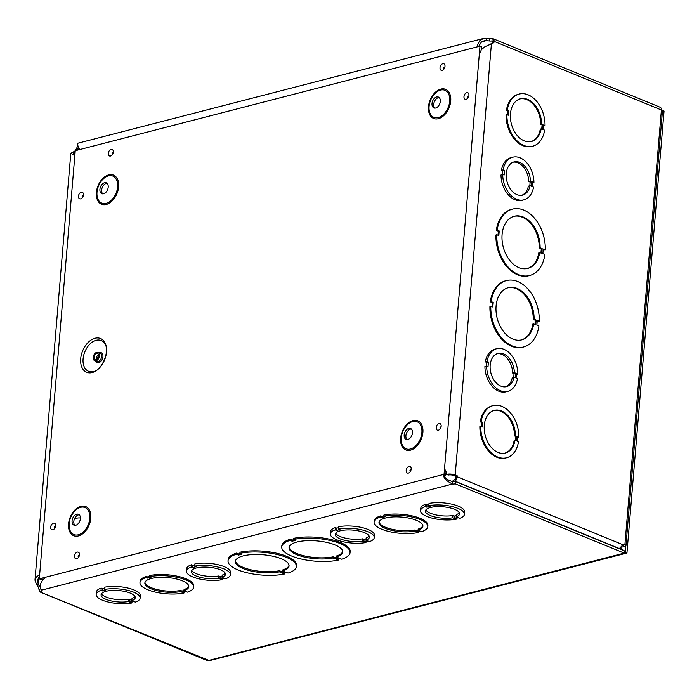 <?xml version="1.0" encoding="UTF-8"?>
<svg xmlns="http://www.w3.org/2000/svg" width="699" height="699" viewBox="0 0 699 699"><rect width="100%" height="100%" fill="white"/><g stroke="black" fill="none" stroke-linecap="round" stroke-linejoin="round"><path stroke-width="1.05" d="M92.154 372.576A18.261 11.866 112.3 0 1 83.146 349.701A18.261 11.866 112.3 0 1 105.488 343.934A18.261 11.866 112.3 0 1 92.154 372.576M96.034 360.754A4.474 2.91 -67.7 0 0 99.389 356.691A4.474 2.91 -67.7 0 0 98.078 352.41A4.474 2.91 -67.7 0 0 93.692 355.442A4.474 2.91 -67.7 0 0 94.688 360.693A4.474 2.91 -67.7 0 0 96.034 360.754M96.13 359.583A3.233 2.097 -67.7 0 0 98.55 356.656A3.233 2.097 -67.7 0 0 97.607 353.554A3.233 2.097 -67.7 0 0 94.444 355.747A3.233 2.097 -67.7 0 0 95.16 359.539A3.233 2.097 -67.7 0 0 96.13 359.583M443.769 475.547L445.761 475.032L446.041 471.694M481.489 49.524L481.707 46.885L479.986 46.178L444.04 474.324L39.293 578.859L75.247 150.713L479.986 46.178M39.293 578.859L41.014 579.567L43.172 579.008M439.182 97.563A5.88 3.818 -67.7 0 0 434.35 101.748A5.88 3.818 -67.7 0 0 434.857 108.109M435.695 108.013A5.88 3.818 -67.7 0 0 440.099 102.683A5.88 3.818 -67.7 0 0 438.387 97.047A5.88 3.818 -67.7 0 0 432.629 101.04A5.88 3.818 -67.7 0 0 433.93 107.926A5.88 3.818 -67.7 0 0 435.695 108.013M411.353 429.029A5.88 3.818 -67.7 0 0 406.521 433.214A5.88 3.818 -67.7 0 0 407.028 439.575M407.858 439.479A5.88 3.818 -67.7 0 0 412.27 434.149A5.88 3.818 -67.7 0 0 410.558 428.513A5.88 3.818 -67.7 0 0 404.791 432.506A5.88 3.818 -67.7 0 0 406.093 439.391A5.88 3.818 -67.7 0 0 407.858 439.479M107.087 183.339A5.88 3.818 -67.7 0 0 102.255 187.515A5.88 3.818 -67.7 0 0 102.762 193.885M103.601 193.78A5.88 3.818 -67.7 0 0 108.004 188.45A5.88 3.818 -67.7 0 0 106.292 182.823A5.88 3.818 -67.7 0 0 100.534 186.808A5.88 3.818 -67.7 0 0 101.836 193.693A5.88 3.818 -67.7 0 0 103.601 193.78M79.258 514.805A5.88 3.818 -67.7 0 0 74.426 518.981A5.88 3.818 -67.7 0 0 74.933 525.351M75.763 525.246A5.88 3.818 -67.7 0 0 80.175 519.916A5.88 3.818 -67.7 0 0 78.463 514.289A5.88 3.818 -67.7 0 0 72.696 518.274A5.88 3.818 -67.7 0 0 73.998 525.159A5.88 3.818 -67.7 0 0 75.763 525.246M445.761 475.032L444.04 474.324M425.874 509.912A17.143 5.697 -175.2 0 0 452.908 515.513L454.289 516.08L454.097 518.361L452.716 517.802A17.143 5.697 4.8 0 1 434.629 516.937A17.143 5.697 4.8 0 1 425.429 511.021A17.143 5.697 4.8 0 1 442.991 506.784A17.143 5.697 4.8 0 1 459.593 513.887A17.143 5.697 4.8 0 1 456.185 516.902L456.377 514.621A17.143 5.697 -175.2 0 0 459.339 512.716M454.289 516.08L456.298 515.565M428.837 505.692L429.02 503.402A22.045 7.322 4.8 0 1 452.524 504.337A22.045 7.322 4.8 0 1 464.669 512.018L464.477 514.298A22.045 7.322 4.8 0 1 459.654 518.326L458.282 517.767L454.813 518.658L456.194 519.226A22.045 7.322 4.8 0 1 432.69 518.291A22.045 7.322 4.8 0 1 420.553 510.611A22.045 7.322 4.8 0 1 425.376 506.583L426.748 507.151L430.208 506.251L428.837 505.692A22.045 7.322 4.8 0 1 452.332 506.618A22.045 7.322 4.8 0 1 464.477 514.298M420.553 510.611L420.746 508.33A22.045 7.322 4.8 0 1 425.569 504.302L426.94 504.861L428.941 504.346M444.756 476.639C445.036 478.308 447.709 479.995 452.769 481.725A3.242 1.075 -175.2 0 0 455.381 481.515L624.39 550.838L624.198 553.119L622.171 553.643L624.015 553.171M338.613 528.986L338.805 526.705A22.045 7.322 4.8 0 1 362.309 527.64A22.045 7.322 4.8 0 1 374.454 535.32L374.262 537.601A22.045 7.322 4.8 0 1 369.439 541.629L368.058 541.061L364.598 541.961L365.97 542.529A22.045 7.322 4.8 0 1 342.475 541.594A22.045 7.322 4.8 0 1 330.33 533.914A22.045 7.322 4.8 0 1 335.153 529.886L336.534 530.445L339.994 529.554L338.613 528.986A22.045 7.322 4.8 0 1 362.117 529.921A22.045 7.322 4.8 0 1 374.262 537.601M330.33 533.914L330.522 531.633A22.045 7.322 4.8 0 1 335.345 527.596L336.726 528.164L338.727 527.649M194.706 566.155L194.899 563.875A22.045 7.322 4.8 0 1 218.394 564.801A22.045 7.322 4.8 0 1 230.539 572.49L230.347 574.77A22.045 7.322 4.8 0 1 225.532 578.798L224.152 578.23L220.683 579.13L222.064 579.689A22.045 7.322 4.8 0 1 198.568 578.763A22.045 7.322 4.8 0 1 186.423 571.083A22.045 7.322 4.8 0 1 191.246 567.046L192.627 567.614L196.087 566.723L194.706 566.155A22.045 7.322 4.8 0 1 218.202 567.09A22.045 7.322 4.8 0 1 230.347 574.77M186.423 571.083L186.616 568.794A22.045 7.322 4.8 0 1 191.439 564.766L192.819 565.334L194.82 564.818M104.483 589.458L104.675 587.177A22.045 7.322 4.8 0 1 128.179 588.104A22.045 7.322 4.8 0 1 140.324 595.784L140.132 598.073A22.045 7.322 4.8 0 1 135.309 602.101L133.928 601.533L130.468 602.424L131.849 602.992A22.045 7.322 4.8 0 1 108.345 602.066A22.045 7.322 4.8 0 1 96.2 594.377A22.045 7.322 4.8 0 1 101.023 590.349L102.404 590.917L105.864 590.026L104.483 589.458A22.045 7.322 4.8 0 1 127.987 590.393A22.045 7.322 4.8 0 1 140.132 598.073M96.2 594.377L96.392 592.097A22.045 7.322 4.8 0 1 101.215 588.069L102.596 588.637L104.597 588.112M46.064 577.112C40.516 581.437 38.952 585.797 41.355 590.209L41.669 591.319A4.308 1.433 4.8 0 1 41.687 591.503A4.308 1.433 4.8 0 1 41.224 592.07L41.372 590.297M149.673 576.658L149.769 575.513A26.938 8.947 4.8 0 1 178.673 576.509A26.938 8.947 4.8 0 1 193.763 585.963L193.667 587.099A26.938 8.947 4.8 0 1 187.419 592.14L186.048 591.572L182.588 592.472L183.968 593.032A26.938 8.947 4.8 0 1 155.064 592.036A26.938 8.947 4.8 0 1 139.975 582.59A26.938 8.947 4.8 0 1 146.213 577.549L147.594 578.117L151.054 577.225L149.673 576.658A26.938 8.947 4.8 0 1 178.577 577.654A26.938 8.947 4.8 0 1 193.667 587.099M139.975 582.59L140.071 581.454A26.938 8.947 4.8 0 1 146.309 576.413L147.69 576.972L149.691 576.457M239.879 553.355L239.975 552.21A34.286 11.385 4.8 0 1 276.961 553.302A34.286 11.385 4.8 0 1 296.472 565.395L296.376 566.531A34.286 11.385 4.8 0 1 287.997 573.084L285.961 572.254L282.501 573.145L284.537 573.984A34.286 11.385 4.8 0 1 247.542 572.892A34.286 11.385 4.8 0 1 228.04 560.799A34.286 11.385 4.8 0 1 236.419 554.246L238.455 555.085L241.915 554.185L239.879 553.355A34.286 11.385 4.8 0 1 276.865 554.438A34.286 11.385 4.8 0 1 296.376 566.531M284.266 572.691L284.537 573.984M228.04 560.799L228.136 559.654A34.286 11.385 4.8 0 1 236.515 553.101L238.551 553.94L240.246 553.503M455.381 481.515L455.189 483.795L624.198 553.119M455.189 483.795A3.242 1.075 4.8 0 1 452.576 484.005C445.744 480.737 442.878 477.513 443.979 474.341M338.229 560.117A34.286 11.385 4.8 0 1 301.234 559.025A34.286 11.385 4.8 0 1 281.732 546.933A34.286 11.385 4.8 0 1 290.102 540.379L292.147 541.218L295.607 540.318L293.563 539.488L293.659 538.344A34.286 11.385 4.8 0 1 330.653 539.436A34.286 11.385 4.8 0 1 350.155 551.528L350.059 552.664A34.286 11.385 4.8 0 1 341.689 559.217L339.644 558.387L336.184 559.279L338.229 560.117L337.949 558.824M281.732 546.933L281.828 545.788A34.286 11.385 4.8 0 1 290.199 539.235L292.243 540.074L293.938 539.637M418.089 532.568A26.938 8.947 4.8 0 1 389.186 531.572A26.938 8.947 4.8 0 1 374.105 522.127A26.938 8.947 4.8 0 1 380.343 517.085L381.724 517.644L385.175 516.753L383.803 516.194L383.9 515.049A26.938 8.947 4.8 0 1 412.794 516.045A26.938 8.947 4.8 0 1 427.884 525.491L427.788 526.635A26.938 8.947 4.8 0 1 421.549 531.677L420.169 531.109L416.709 532L418.089 532.568L418.168 531.624M374.105 522.127L374.201 520.982A26.938 8.947 4.8 0 1 380.439 515.941L381.82 516.509L383.821 515.993M381.724 517.644L381.82 516.509M380.343 517.085L380.439 515.941M383.803 516.194A26.938 8.947 4.8 0 1 412.698 517.19A26.938 8.947 4.8 0 1 427.788 526.635M414.629 531.144A22.045 7.322 4.8 0 1 391.125 530.218A22.045 7.322 4.8 0 1 378.98 522.537A22.045 7.322 4.8 0 1 401.558 517.085A22.045 7.322 4.8 0 1 422.912 526.225A22.045 7.322 4.8 0 1 418.089 530.253L419.461 530.821L416.01 531.712L414.629 531.144L414.725 530.008L416.106 530.567L418.107 530.052M418.089 530.253L418.185 529.108A22.045 7.322 -175.2 0 0 422.886 525.648M416.106 530.567L416.01 531.712M379.094 521.97A22.045 7.322 -175.2 0 0 391.999 529.257A22.045 7.322 -175.2 0 0 414.725 530.008M292.147 541.218L292.243 540.074M290.102 540.379L290.199 539.235M293.563 539.488A34.286 11.385 4.8 0 1 330.557 540.572A34.286 11.385 4.8 0 1 350.059 552.664M333.039 557.985A26.938 8.947 4.8 0 1 304.144 556.989A26.938 8.947 4.8 0 1 289.054 547.544A26.938 8.947 4.8 0 1 316.647 540.886A26.938 8.947 4.8 0 1 342.737 552.053A26.938 8.947 4.8 0 1 336.499 557.094L338.543 557.933L335.083 558.824L333.039 557.985L333.135 556.85L335.179 557.68L336.866 557.243M336.499 557.094L336.595 555.95A26.938 8.947 -175.2 0 0 342.728 551.476M335.179 557.68L335.083 558.824M289.15 546.976A26.938 8.947 -175.2 0 0 305.017 556.028A26.938 8.947 -175.2 0 0 333.135 556.85M623.281 553.774L209.49 660.642L40.254 592.07L38.934 589.309L40.647 588.864L41.416 589.79M38.934 589.309A4.308 2.945 75.5 0 0 38.13 587.046L36.514 584.381L37.886 584.023L39.843 586.601A4.308 2.945 -104.5 0 1 40.647 588.864L40.691 588.881M75.186 151.438L72.801 152.303L74.741 151.089A4.308 2.945 75.5 0 0 75.859 149.612L77.572 149.175A4.308 2.945 -104.5 0 1 76.899 150.285M39.52 576.177L37.388 580.362L38.235 583.936L38.821 576.981M36.514 584.381L34.967 580.161L36.497 576.937L39.651 574.578M74.828 155.72L70.809 153.273L72.801 152.303M74.225 155.283L74.513 151.858L73.229 153.474L74.452 155.519M75.859 149.612L77.703 146.196M78.533 147.795L77.572 149.175L78.978 149.752M492.446 41.101L491.947 41.023A4.308 1.433 4.8 0 1 489.588 40.996L486.355 40.638L486.39 40.175L486.548 38.358L489.772 38.707A4.308 1.433 -175.2 0 0 492.14 38.742L491.947 41.023L492.716 41.949L494.438 41.512A4.308 2.945 -104.5 0 1 493.319 42.98L484.905 46.746L481.314 49.751L480.362 52.25M78.026 143.173L77.406 144.527L79.581 149.595M477.05 46.938L477.391 45.007L479.82 40.603L483.402 38.489L486.548 38.358M481.864 41.8L486.355 40.638L484.014 40.839L481.253 42.263L478.535 46.553M492.14 38.742L493.363 38.856L494.438 41.512L661.403 109.996L662.442 111.185L625.972 545.596A3.652 1.215 -175.2 0 0 624.906 544.626L661.403 109.996A3.652 2.377 -67.7 0 0 660.214 107.288L493.363 38.847M489.405 44.823L491.598 43.425A4.308 2.945 75.5 0 0 492.716 41.949M489.667 44.64L491.38 44.194L455.198 475.014L457.338 475.897L457.53 476.901L455.425 481.314L455.626 476.334L453.485 475.46A3.67 1.223 4.8 0 0 448.304 475.067A3.67 1.223 4.8 0 0 448.286 475.075L446.565 474.376L445.446 470.06M502.467 174.575L502.773 170.914L501.393 170.346A22.045 15.081 -104.5 0 1 511.1 157.625L512.813 157.188A22.045 15.081 -104.5 0 1 533.931 182.535L532.551 181.976L532.166 186.589L533.547 187.149A22.045 15.081 -104.5 0 1 523.839 199.862A22.045 15.081 -104.5 0 1 502.721 174.505L504.101 175.073L504.486 170.469L503.114 169.901A22.045 15.081 -104.5 0 1 512.813 157.188M523.839 199.862L522.127 200.307A22.045 15.081 -104.5 0 1 501.008 174.951L502.721 174.505M507.754 391.379L506.041 391.824A22.045 15.081 -104.5 0 1 484.923 366.459L486.644 366.023L488.024 366.582L488.409 361.986L487.028 361.418A22.045 15.081 -104.5 0 1 496.736 348.696A22.045 15.081 -104.5 0 1 517.845 374.052L516.474 373.484L516.08 378.098L517.461 378.666A22.045 15.081 -104.5 0 1 507.754 391.379A22.045 15.081 -104.5 0 1 486.644 366.023M486.382 366.084L486.687 362.423L485.316 361.864A22.045 15.081 -104.5 0 1 495.014 349.142L496.736 348.696M481.296 426.504L481.628 422.449L480.257 421.881A26.938 18.427 -104.5 0 1 492.201 405.848L493.057 405.621A26.938 18.427 -104.5 0 1 518.859 437.146L517.478 436.578L517.094 441.183L518.475 441.751A26.938 18.427 -104.5 0 1 506.53 457.793A26.938 18.427 -104.5 0 1 480.729 426.268L482.1 426.836L482.493 422.231L481.113 421.663A26.938 18.427 -104.5 0 1 493.057 405.621M518.859 437.146L517.435 437.137M506.53 457.793L505.674 458.011A26.938 18.427 -104.5 0 1 479.872 426.486L480.729 426.268M492.017 306.704L492.358 302.65L490.322 301.811A34.286 23.451 -104.5 0 1 505.613 280.788L506.469 280.561A34.286 23.451 -104.5 0 1 539.296 321.33L537.26 320.492L536.867 325.096L538.912 325.926A34.286 23.451 -104.5 0 1 523.621 346.957A34.286 23.451 -104.5 0 1 490.794 306.197L492.83 307.036L493.214 302.431L491.179 301.592A34.286 23.451 -104.5 0 1 506.469 280.561M539.296 321.33L537.208 321.042M523.621 346.957L522.756 347.176A34.286 23.451 -104.5 0 1 489.929 306.415L490.794 306.197M619.209 548.715L623.63 544.102L624.906 544.626M498.02 235.248L498.361 231.203L496.316 230.364A34.286 23.451 -104.5 0 1 511.616 209.333L512.472 209.115A34.286 23.451 -104.5 0 1 545.299 249.875L543.254 249.036L542.87 253.641L544.905 254.48A34.286 23.451 -104.5 0 1 529.615 275.511A34.286 23.451 -104.5 0 1 496.788 234.75L495.932 234.969A34.286 23.451 -104.5 0 0 528.759 275.729L529.615 275.511M545.299 249.875L543.21 249.595M507.457 114.924L507.797 110.87L506.417 110.311A26.938 18.427 -104.5 0 1 518.361 94.269L519.217 94.042A26.938 18.427 -104.5 0 1 545.028 125.567L543.647 124.999L543.263 129.603L544.635 130.171A26.938 18.427 -104.5 0 1 532.69 146.213A26.938 18.427 -104.5 0 1 506.889 114.688L506.032 114.907A26.938 18.427 -104.5 0 0 531.834 146.432L532.69 146.213M545.028 125.567L543.595 125.558M506.889 114.688L508.269 115.256L508.654 110.652L507.797 110.87M508.654 110.652L506.417 110.311M507.273 110.084A26.938 18.427 -104.5 0 1 519.217 94.042M541.175 128.747A22.045 15.081 -104.5 0 1 531.467 141.469A22.045 15.081 -104.5 0 1 511.362 123.898A22.045 15.081 -104.5 0 1 520.449 98.786A22.045 15.081 -104.5 0 1 541.559 124.142L542.94 124.71L542.555 129.315L540.318 128.974A22.045 15.081 75.5 0 1 531.039 141.574M542.94 124.71L540.703 124.37A22.045 15.081 75.5 0 0 520.021 98.909M541.559 124.142L540.703 124.37M541.742 128.983L542.083 124.929M496.788 234.75L498.833 235.58L499.217 230.976L498.361 231.203M499.217 230.976L496.316 230.364M497.181 230.146A34.286 23.451 -104.5 0 1 512.472 209.115M539.724 252.356A26.938 18.427 -104.5 0 1 527.78 268.399A26.938 18.427 -104.5 0 1 503.201 246.922A26.938 18.427 -104.5 0 1 514.307 216.227A26.938 18.427 -104.5 0 1 540.109 247.752L542.153 248.591L541.76 253.195L538.868 252.575A26.938 18.427 75.5 0 1 527.352 268.495M542.153 248.591L539.252 247.97A26.938 18.427 75.5 0 0 513.879 216.349M540.109 247.752L539.252 247.97M540.956 252.855L541.288 248.809M452.769 481.725L452.576 484.005L41.355 590.209M444.337 475.399L444.599 476.176M445.053 475.215L444.8 476.604M455.198 475.014A6.099 2.027 -175.2 0 0 446.6 474.368A6.099 2.027 -175.2 0 0 446.565 474.376M623.237 550.366L621.262 547.981M620.502 548.427L621.533 549.667M623.185 545.648L623.237 545.089L623.019 545.692M622.224 547.037L624.897 546.347A3.652 1.215 -175.2 0 0 625.972 545.596M40.254 592.07L207.096 660.511A3.652 2.377 -67.7 0 0 208.197 660.564L622.171 553.643M455.818 477.347L457.53 476.901L623.29 544.888M457.338 475.897L455.626 476.334M451.904 481.62L455.608 479.033M619.664 548.68L455.425 481.314L454.97 481.62M533.721 323.803A26.938 18.427 -104.5 0 1 521.777 339.845A26.938 18.427 -104.5 0 1 497.199 318.368A26.938 18.427 -104.5 0 1 508.304 287.682A26.938 18.427 -104.5 0 1 534.115 319.198L536.15 320.037L535.766 324.642L532.865 324.021A26.938 18.427 75.5 0 1 521.349 339.95M491.179 301.592L490.322 301.811M493.214 302.431L492.358 302.65M534.953 324.31L535.294 320.256L533.25 319.426A26.938 18.427 75.5 0 0 507.876 287.796M534.115 319.198L533.25 319.426M536.15 320.037L535.294 320.256M515.006 440.326A22.045 15.081 -104.5 0 1 505.307 453.048A22.045 15.081 -104.5 0 1 485.193 435.477A22.045 15.081 -104.5 0 1 494.28 410.365A22.045 15.081 -104.5 0 1 515.399 435.722L516.771 436.29L516.386 440.894L514.149 440.545A22.045 15.081 75.5 0 1 504.87 453.144M481.113 421.663L480.257 421.881M482.493 422.231L481.628 422.449M515.574 440.562L515.914 436.508L514.543 435.949A22.045 15.081 75.5 0 0 493.852 410.488M515.399 435.722L514.543 435.949M516.771 436.29L515.914 436.508M80.411 517.985A22.045 15.081 75.5 0 0 76.558 518.247L75.702 518.475A22.045 15.081 75.5 0 0 74.47 518.876M76.558 518.247A22.045 15.081 75.5 0 0 74.382 519.086M279.355 571.852A26.938 8.947 4.8 0 1 250.452 570.856A26.938 8.947 4.8 0 1 235.362 561.411A26.938 8.947 4.8 0 1 262.955 554.753A26.938 8.947 4.8 0 1 289.054 565.919A26.938 8.947 4.8 0 1 282.807 570.961L284.851 571.799L281.391 572.691L279.355 571.852L279.451 570.716L281.487 571.546L281.391 572.691M281.487 571.546L283.182 571.109M282.807 570.961L282.903 569.816A26.938 8.947 -175.2 0 0 289.045 565.342M235.467 560.843A26.938 8.947 -175.2 0 0 251.325 569.895A26.938 8.947 -175.2 0 0 279.451 570.716M236.419 554.246L236.515 553.101M238.455 555.085L238.551 553.94M180.499 591.616A22.045 7.322 4.8 0 1 157.004 590.681A22.045 7.322 4.8 0 1 144.859 583.001A22.045 7.322 4.8 0 1 167.428 577.549A22.045 7.322 4.8 0 1 188.782 586.688A22.045 7.322 4.8 0 1 183.959 590.725L185.34 591.284L181.88 592.184L180.499 591.616L180.595 590.472L181.976 591.039L181.88 592.184M181.976 591.039L183.977 590.524M183.959 590.725L184.055 589.58A22.045 7.322 -175.2 0 0 188.765 586.111M144.973 582.433A22.045 7.322 -175.2 0 0 157.869 589.72A22.045 7.322 -175.2 0 0 180.595 590.472M183.968 593.032L184.047 592.097M146.213 577.549L146.309 576.413M147.594 578.117L147.69 576.972M452.908 515.513L452.716 517.802M456.185 516.902L457.565 517.47L454.097 518.361M456.272 518.282L456.194 519.226M425.569 504.302L425.376 506.583M426.94 504.861L426.748 507.151M335.66 533.206A17.143 5.697 -175.2 0 0 362.694 538.815L364.065 539.383L363.882 541.664L362.501 541.105A17.143 5.697 4.8 0 1 344.415 540.24A17.143 5.697 4.8 0 1 335.214 534.324A17.143 5.697 4.8 0 1 352.768 530.087A17.143 5.697 4.8 0 1 369.378 537.19A17.143 5.697 4.8 0 1 365.961 540.205L366.154 537.924A17.143 5.697 -175.2 0 0 369.124 536.019M364.065 539.383L366.075 538.868M362.694 538.815L362.501 541.105M365.961 540.205L367.342 540.773L363.882 541.664M366.049 541.585L365.97 542.529M335.345 527.596L335.153 529.886M336.726 528.164L336.534 530.445M191.753 570.375A17.143 5.697 -175.2 0 0 218.787 575.985L220.159 576.553L219.967 578.833L218.595 578.265A17.143 5.697 4.8 0 1 200.508 577.4A17.143 5.697 4.8 0 1 191.308 571.494A17.143 5.697 4.8 0 1 208.861 567.247A17.143 5.697 4.8 0 1 225.471 574.36A17.143 5.697 4.8 0 1 222.055 577.374L222.247 575.094A17.143 5.697 -175.2 0 0 225.218 573.189M220.159 576.553L222.168 576.028M218.787 575.985L218.595 578.265M222.055 577.374L223.435 577.942L219.967 578.833M222.142 578.755L222.064 579.689M191.439 564.766L191.246 567.046M192.819 565.334L192.627 567.614M101.53 593.678A17.143 5.697 -175.2 0 0 128.564 599.288L129.944 599.847L129.752 602.136L128.371 601.568A17.143 5.697 4.8 0 1 110.285 600.703A17.143 5.697 4.8 0 1 101.084 594.788A17.143 5.697 4.8 0 1 118.647 590.55A17.143 5.697 4.8 0 1 135.248 597.662A17.143 5.697 4.8 0 1 131.84 600.677L132.032 598.388A17.143 5.697 -175.2 0 0 134.994 596.492M129.944 599.847L131.954 599.331M128.564 599.288L128.371 601.568M131.84 600.677L133.212 601.236L129.752 602.136M131.928 602.049L131.849 602.992M101.215 588.069L101.023 590.349M102.596 588.637L102.404 590.917M529.816 185.794L530.122 182.124L528.741 181.557A17.143 11.726 75.5 0 0 513.197 162.194M521.742 195.301A17.143 11.726 75.5 0 0 528.357 186.17L530.069 185.724A17.143 11.726 -104.5 0 1 522.616 195.126A17.143 11.726 -104.5 0 1 506.976 181.46A17.143 11.726 -104.5 0 1 514.045 161.923A17.143 11.726 -104.5 0 1 530.454 181.111L531.834 181.679L531.45 186.292L530.069 185.724M528.741 181.557L530.454 181.111M530.122 182.124L531.834 181.679M502.773 170.914L504.486 170.469M501.393 170.346L503.114 169.901M532.472 182.911L533.931 182.535M513.73 377.303L514.036 373.633L512.664 373.074A17.143 11.726 75.5 0 0 497.111 353.711M505.665 386.809A17.143 11.726 75.5 0 0 512.271 377.678L513.992 377.242A17.143 11.726 -104.5 0 1 506.53 386.634A17.143 11.726 -104.5 0 1 490.89 372.969A17.143 11.726 -104.5 0 1 497.959 353.441A17.143 11.726 -104.5 0 1 514.377 372.628L515.757 373.196L515.364 377.801L513.992 377.242M512.664 373.074L514.377 372.628M514.036 373.633L515.757 373.196M486.687 362.423L488.409 361.986M485.316 361.864L487.028 361.418M516.395 374.428L517.845 374.052M662.337 110.363L664.05 111.071L626.942 553.023L211.526 660.118M624.242 552.577L626.942 553.023M625.229 552.324L625.762 545.954M93.509 371.51A16.601 10.782 112.3 0 1 84.876 351.728A16.601 10.782 112.3 0 1 104.911 343.987C110.101 350.592 101.967 370.418 93.631 371.475A16.601 10.782 112.3 0 1 93.509 371.51M95.658 361.086A5.374 3.486 -67.7 0 0 98.716 362.729A5.374 3.486 -67.7 0 0 102.954 356.368A5.374 3.486 -67.7 0 0 99.057 352.803M94.688 360.693L96.75 361.54A4.474 2.91 -67.7 0 0 98.096 361.601A4.474 2.91 -67.7 0 0 101.451 357.547A4.474 2.91 -67.7 0 0 100.149 353.257L98.078 352.41M98.533 354.646A3.233 2.097 -67.7 0 0 96.584 359.408M409.841 470.846L410.261 469.807M408.399 473.074A3.521 2.289 -67.7 0 0 410.977 467.552A3.521 2.289 -67.7 0 0 406.669 468.662A3.521 2.289 -67.7 0 0 408.399 473.074M438.404 430.191A3.521 2.289 -67.7 0 0 440.973 424.669A3.521 2.289 -67.7 0 0 436.665 425.787A3.521 2.289 -67.7 0 0 438.404 430.191M442.222 70.346A3.521 2.289 -67.7 0 0 444.791 64.824A3.521 2.289 -67.7 0 0 440.484 65.933A3.521 2.289 -67.7 0 0 442.222 70.346M80.682 198.848A3.521 2.289 -67.7 0 0 83.251 193.326A3.521 2.289 -67.7 0 0 78.943 194.436A3.521 2.289 -67.7 0 0 80.682 198.848M52.897 529.763A3.521 2.289 -67.7 0 0 55.466 524.241A3.521 2.289 -67.7 0 0 51.158 525.351A3.521 2.289 -67.7 0 0 52.897 529.763M410.531 450.173A15.754 10.232 112.3 0 1 402.755 430.453A15.754 10.232 112.3 0 1 422.03 425.473A15.754 10.232 112.3 0 1 410.531 450.173M78.437 535.941A15.754 10.232 112.3 0 1 70.66 516.22A15.754 10.232 112.3 0 1 89.935 511.249A15.754 10.232 112.3 0 1 78.437 535.941M106.265 204.475A15.754 10.232 112.3 0 1 98.498 184.754A15.754 10.232 112.3 0 1 117.764 179.783A15.754 10.232 112.3 0 1 106.265 204.475M438.36 118.708A15.754 10.232 112.3 0 1 430.593 98.987A15.754 10.232 112.3 0 1 449.859 94.007A15.754 10.232 112.3 0 1 438.36 118.708M76.724 558.737A3.521 2.289 -67.7 0 0 79.293 553.215A3.521 2.289 -67.7 0 0 74.985 554.324A3.521 2.289 -67.7 0 0 76.724 558.737M110.538 156.008A3.521 2.289 -67.7 0 0 113.116 150.486A3.521 2.289 -67.7 0 0 108.799 151.596A3.521 2.289 -67.7 0 0 110.538 156.008M466.189 99.284A3.521 2.289 -67.7 0 0 468.758 93.762A3.521 2.289 -67.7 0 0 464.451 94.872A3.521 2.289 -67.7 0 0 466.189 99.284M439.837 427.963L440.265 426.932M467.622 97.047L468.05 96.016M443.655 68.109L444.083 67.078M111.98 153.78L112.399 152.74M82.115 196.62L82.543 195.58M78.157 556.509L78.585 555.469M54.33 527.527L54.758 526.496M438.256 117.546A14.609 9.489 -67.7 0 0 448.915 94.645A14.609 9.489 -67.7 0 0 431.047 99.258A14.609 9.489 -67.7 0 0 438.256 117.546M410.418 449.011A14.609 9.489 -67.7 0 0 421.086 426.11A14.609 9.489 -67.7 0 0 403.218 430.724A14.609 9.489 -67.7 0 0 410.418 449.011M106.161 203.322A14.609 9.489 -67.7 0 0 116.82 180.421A14.609 9.489 -67.7 0 0 98.952 185.034A14.609 9.489 -67.7 0 0 106.161 203.322M78.323 534.787A14.609 9.489 -67.7 0 0 88.991 511.886A14.609 9.489 -67.7 0 0 71.115 516.5A14.609 9.489 -67.7 0 0 78.323 534.787M38.13 587.046L39.843 586.601M74.741 151.089L75.221 150.967M492.743 41.346L491.947 41.023M489.772 38.707L489.588 40.996M493.319 42.98L491.598 43.425M98.673 355.328L97.152 359.024M410.068 470.96L410.505 469.885M467.849 97.17L468.286 96.095M112.198 153.894L112.644 152.819M78.384 556.622L78.821 555.548M54.557 527.649L54.994 526.574M82.342 196.734L82.779 195.659M443.882 68.222L444.319 67.156M440.064 428.076L440.501 427.002M444.59 476.159L445.053 477.015M34.967 580.153L70.809 153.273M77.982 143.19L483.402 38.48"/></g></svg>
